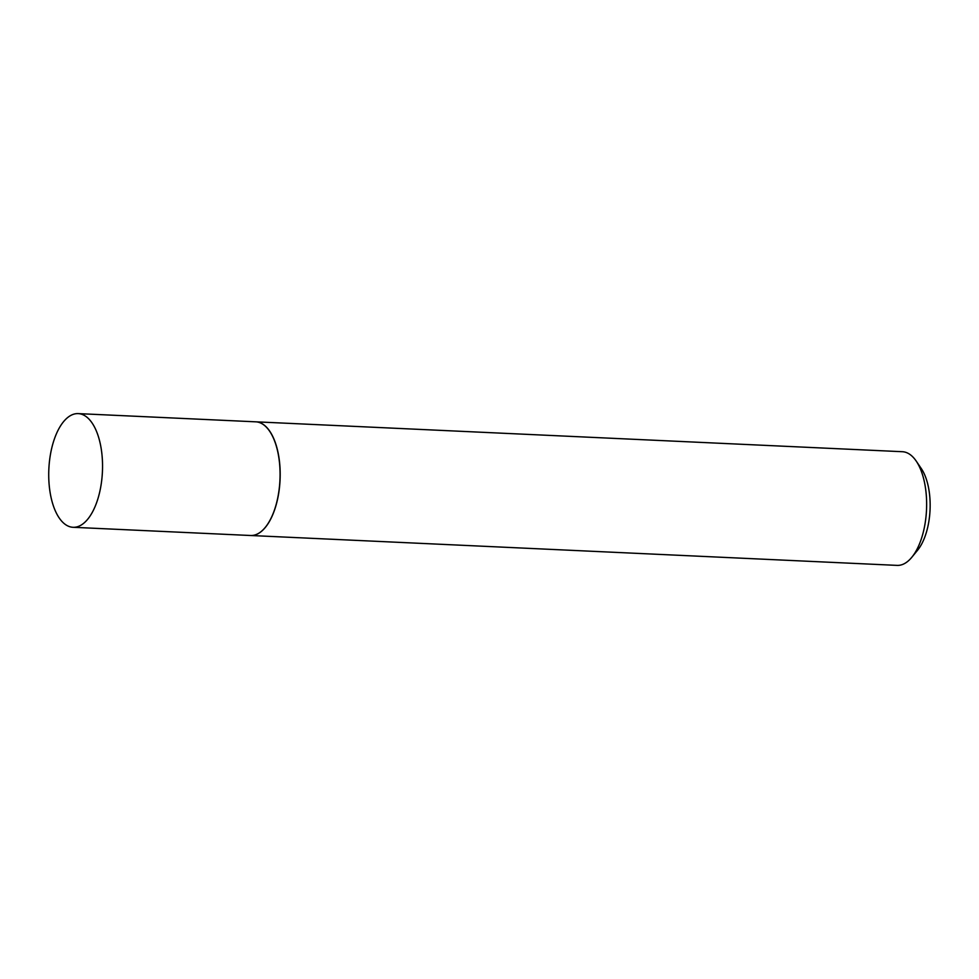 <?xml version="1.0" encoding="UTF-8"?>
<svg xmlns="http://www.w3.org/2000/svg" width="979" height="979" viewBox="0 0 979 979"><rect width="100%" height="100%" fill="white"/><g stroke="black" fill="none" stroke-linecap="round" stroke-linejoin="round"><path stroke-width="1.47" d="M50.724 495.863A56.904 26.8 92.6 0 1 78.259 413.615A56.904 26.8 92.6 0 1 100.543 445.041A56.904 26.8 92.6 0 1 73.009 527.289A56.904 26.8 92.6 0 1 50.724 495.863M78.259 413.615L255.788 421.827A56.904 26.8 92.6 0 1 278.073 453.24A56.904 26.8 92.6 0 1 250.538 535.501L73.009 527.289M255.849 421.827A56.904 26.8 92.6 0 1 255.911 421.827L902.369 451.711A56.904 26.8 92.6 0 1 916.258 461.146L921.349 468.66A48.301 22.75 92.6 0 1 917.568 550.247L911.816 557.271A56.904 26.8 92.6 0 1 909.907 559.401A56.904 26.8 92.6 0 1 897.119 565.385L250.661 535.501A56.904 26.8 92.6 0 1 250.6 535.501M916.258 461.146A56.904 26.8 92.6 0 1 911.816 557.271M255.911 421.827A56.904 26.8 92.6 0 1 279.908 466.212A56.904 26.8 92.6 0 1 263.449 529.517A56.904 26.8 92.6 0 1 250.661 535.501"/></g></svg>
